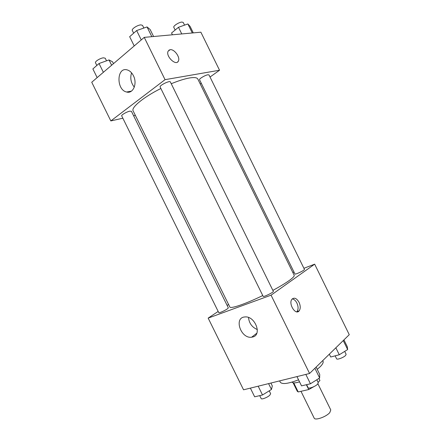<?xml version="1.0" encoding="UTF-8"?>
<svg xmlns="http://www.w3.org/2000/svg" width="441" height="441" viewBox="0 0 441 441"><rect width="100%" height="100%" fill="white"/><g stroke="black" fill="none" stroke-linecap="round" stroke-linejoin="round"><path stroke-width="0.66" d="M300.988 391.316L314.179 418.118C315.001 420.791 326.34 416.8 329.796 412.583L330.778 409.954L317.911 383.791M306.363 384.728L308.739 389.552L298.199 391.944L297.267 391.261L293.1 382.794M318.904 378.439L319.918 380.511L318.953 378.406M319.918 380.511L318.104 382.364M313.953 386.608L308.739 389.552M299.549 381.845C295.299 383.152 292.791 383.24 292.03 382.11M293.739 382.887L298.199 391.944M317.228 369.332L320.183 366.758C322.647 364.283 323.589 362.414 323.005 361.151L322.74 360.611M279.622 380.886L280.261 382.187C282.108 384.563 288.199 383.775 298.546 379.811M303.91 268.293L314.665 264.165L349.261 334.686L309.576 373.483L243.553 389.805L208.163 318.11L218.168 311.434M227.137 305.448L228.581 304.488M252.919 336.952L251.618 337.222C240.687 338.853 233.554 317.36 244.953 316.958C254.859 315.679 262.367 334.614 252.919 336.952M314.665 264.165L271.055 295.172L309.576 373.483M271.055 295.172L208.163 318.11M248.509 317.498C249.104 323.253 252.054 327.277 257.346 329.57M299.048 302.317C300.575 305.806 300.619 308.645 299.185 310.833C295.63 315.745 288.078 303.595 291.981 299.202C294.29 297.206 296.644 298.248 299.048 302.317M296.76 311.837L297.025 311.55C298.463 309.367 298.425 306.534 296.903 303.05C295.613 300.575 294.064 299.196 292.245 298.904M292.846 272.538L294.015 272.091M263.167 296.374C263.316 297.344 274.032 292.08 273.354 291.374L170.347 81.921C169.862 80.262 159.102 85.576 160.122 86.971L263.167 296.374M303.761 270.195L304.477 269.445L209.001 74.931L207.838 74.783C205.054 75.196 198.858 78.911 199.558 79.749L294.968 274.032C294.996 274.666 301.572 271.799 303.761 270.195M227.264 308.948L228.35 307.912L131.407 111.281L129.759 111.187C126.672 111.782 121.043 115.073 121.705 115.884L218.797 312.708C218.835 313.314 224.756 310.685 227.264 308.948M272.863 290.371C279.583 286.755 284.914 283.557 288.849 280.785C292.791 277.973 294.571 276.132 294.191 275.272L197.816 79.049C197.028 77.528 194.161 77.181 189.228 78.018C184.338 78.911 178.34 80.813 171.24 83.74M160.871 88.498C143.557 97.097 130.938 107.571 133.138 110.878L229.8 306.953C230.301 309.119 245.477 303.998 262.753 295.536M219.535 70.235L165.05 79.667L110.834 120.928L91.739 82.241L144.246 37.369L200.875 32.193L219.535 70.235L210.032 77.032M201.289 83.283L200.258 84.022M110.834 120.928L122.846 118.205M133.617 115.763L135.354 115.371M133.408 75.67C137.609 83.581 133.083 94.082 126.6 92.009C116.06 89.903 116.622 66.497 127.311 69.943C129.825 70.731 131.853 72.638 133.408 75.67M144.246 37.369L165.05 79.667M177.651 61.961L178.407 61.001C180.441 57.369 174.305 48.912 170.165 49.69C174.311 48.912 180.441 57.363 178.407 61.001C176.257 66.503 165.447 56.316 168.109 51.195L170.165 49.69L168.842 50.224M131.561 72.837C129.974 78.04 130.883 82.803 134.301 87.131M153.589 36.515L150.138 29.503L147.035 26.934L136.655 30.556L129.654 36.686L134.213 45.941M147.035 26.934L151.82 36.675M136.655 30.556L141.258 39.916M133.656 33.185L132.306 30.446C131.319 29.034 137.548 24.988 140.894 24.878L142.542 25.38L143.854 28.048M113.475 63.664L112.554 61.795L109.01 59.926L99.038 63.521L92.869 68.928L97.152 77.616M109.01 59.926L111.628 65.246M99.038 63.521L103.37 72.302M96.827 65.461L95.504 62.776C94.655 61.58 100.201 58.113 103.448 57.821L105.25 58.223L106.529 60.819M193.279 32.888L190.082 26.383L187.866 23.952L178.489 27.287L171.555 33.009L172.431 34.795M187.866 23.952L192.293 32.981M178.489 27.287L181.753 33.94M175.143 30.043L173.809 27.325C172.916 26.091 179.007 22.144 181.957 22.061L183.241 22.452L184.559 25.126M316.12 367.088L319.731 374.426L319.642 377.97L310.436 383.775L301.528 385.858L296.969 376.603M314.885 368.296L319.642 377.97M305.828 374.409L310.436 383.775M306.616 384.668L308.099 387.672C308.507 389.1 315.403 386.548 317.597 384.15L318.27 382.694L316.82 379.751M270.895 383.047L272.323 385.941L271.458 389.464L262.522 394.982L254.661 396.817L250.367 388.119M268.575 383.62L271.458 389.464M258.183 386.189L262.522 394.982M259.705 395.638L261.149 398.559C261.491 399.778 267.538 397.435 269.798 395.202L270.636 393.681L269.236 390.836M343.936 339.895L347.282 346.714L347.651 349.553L339.278 354.762L330.711 357.001L329.322 354.178M343.241 340.568L347.651 349.553M335.855 347.795L339.278 354.762M335.149 355.843L336.593 358.787C336.935 360.054 343.677 357.557 345.601 355.435L346.124 354.299L344.697 351.389M251.618 337.222L256.8 333.214M299.185 310.833L297.025 311.55M126.6 92.009L131.446 91.122"/></g></svg>
